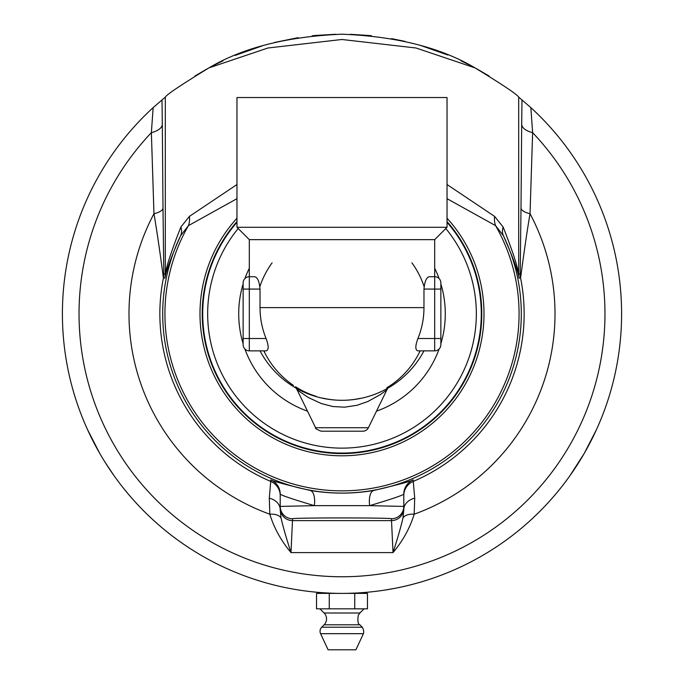 <?xml version="1.0" encoding="UTF-8"?>
<svg xmlns="http://www.w3.org/2000/svg" width="684" height="684" viewBox="0 0 684 684"><rect width="100%" height="100%" fill="white"/><g stroke="black" fill="none" stroke-linecap="round" stroke-linejoin="round"><path stroke-width="1.03" d="M354.739 593.387L354.739 608.837L367.47 608.837L367.47 593.387L342 593.387A279.594 279.594 0 0 0 530.852 107.619L518.686 97.102C517.13 94.418 502.586 84.679 475.029 67.878C440.829 47.615 396.481 36.389 342 34.2C287.16 36.483 242.811 47.709 208.971 67.878C181.414 84.679 166.87 94.418 165.314 97.102L153.148 107.619A279.594 279.594 0 0 0 342 593.387L342.616 593.387M316.128 35.397L312.135 35.799M298.173 37.663L274.472 42.476M262.947 45.606L235.134 55.43M223.044 60.773L214.502 64.963M207.628 68.605L194.94 76.001M335.673 34.268L315.435 35.465M322.463 593.387L322.463 592.703L323.951 592.806M339.153 593.37L340.606 593.387M99.864 453.586L87.68 429.945L99.864 453.586M105.114 462.307L114.245 475.97M275.071 585.256L269.051 583.7M316.786 592.25L311.682 591.737M266.35 582.956L263.682 582.195M331.945 593.208L325.567 592.9M331.808 593.199L334.006 593.276M251.917 578.476L253.148 578.895M253.755 579.091L254.508 579.348M330.543 593.156L325.422 592.891M302.131 590.531L295.992 589.574M261.955 581.682L259.151 580.827M236.963 227.293L447.037 227.293L447.037 97.53L236.963 97.53L236.963 227.293L249.318 239.648L434.682 239.648L447.037 227.293M315.589 427.722C314.854 428.304 316.709 429.458 321.147 431.194L362.853 431.194A6.182 6.182 0 0 0 368.411 427.722L315.589 427.722L297.138 389.889L308.287 397.481L321.394 403.586L332.937 406.535L344.505 407.177L357.065 405.287L367.898 401.482L380.415 394.557L386.879 389.846L387.896 388.136L386.879 389.854L388.059 387.913M365.393 592.404L359.194 592.857M400.815 587.129L394.728 588.368M427.774 579.904L424.525 580.93M310.279 591.583L309.707 591.515M370.574 591.925L367.855 592.19M405.663 586.043L403.551 586.53M395.318 588.257L385.964 589.907M418.693 582.665L414.102 583.931M352.44 593.19L351.841 593.216M348.729 593.31L348.224 593.319M348.173 593.319L355.338 593.071M350.747 593.25L349.686 593.284M349.652 593.284L348.404 593.31M360.049 592.806L361.537 592.703L361.537 593.387M368.565 35.465L350.473 34.328M489.06 76.001L476.372 68.605M469.386 64.903L460.896 60.739M447.883 55.028L420.874 45.554M404.928 41.373L391.513 38.62M371.421 35.756L368.915 35.5M569.755 475.97L584.136 453.586L596.32 429.945M249.318 268.205A103.284 103.284 0 0 0 244.898 278.576M243.136 283.886A103.284 103.284 0 0 0 243.136 343.701M244.898 349.011A103.284 103.284 0 0 0 307.509 411.152M376.491 411.152A103.284 103.284 0 0 0 439.102 349.011M440.864 343.701A103.284 103.284 0 0 0 440.864 283.886M439.102 278.576A103.284 103.284 0 0 0 434.682 268.205M243.136 344.685A6.182 6.182 0 0 0 249.318 350.866L266.076 350.866C268.838 350.105 268.838 345.984 266.076 338.512L243.136 338.512L243.136 344.685M243.136 289.076L260.031 289.076C259.339 281.406 257.535 277.285 254.619 276.721L249.318 276.721A6.182 6.182 0 0 0 243.136 282.902L243.136 338.512M260.031 289.076L260.031 307.612A81.969 81.969 0 0 0 266.076 338.512M440.864 344.685L440.864 282.902A6.182 6.182 0 0 0 434.682 276.721L429.381 276.721C426.465 277.285 424.661 281.406 423.969 289.076L434.682 289.076L434.682 350.866A6.182 6.182 0 0 0 440.864 344.685A6.182 6.182 0 0 1 434.682 350.866L417.924 350.866C415.162 350.105 415.162 345.984 417.924 338.512A81.969 81.969 0 0 0 423.969 307.612L423.969 289.076M424.362 284.86L424.106 286.57A86.5 86.5 0 0 0 411.913 262.853M349.832 399.943A86.5 86.5 0 0 0 359.852 398.439M386.802 387.794A86.5 86.5 0 0 0 390.376 385.511M390.778 385.229A86.5 86.5 0 0 0 390.786 385.229A86.5 86.5 0 0 0 420.156 350.866M272.087 262.853A86.5 86.5 0 0 0 259.894 286.57L259.638 284.86M263.844 350.866A86.5 86.5 0 0 0 293.402 385.357M295.522 386.751A86.5 86.5 0 0 0 316.188 396.352M322.762 398.131A86.5 86.5 0 0 0 334.681 399.986M260.031 307.612L423.969 307.612M329.261 593.387L316.53 593.387L316.53 608.837L329.261 608.837L329.261 593.387L342 593.387M354.739 608.837L329.261 608.837M324.105 613.001L359.895 613.001L358.245 615.344C357.476 621.2 358.023 624.347 359.878 624.791L324.122 624.791A8.353 8.353 0 0 0 324.105 613.001L319.941 608.837M320.582 633.683L328.098 649.8L355.902 649.8L363.418 633.683L320.582 633.683A5.737 5.737 0 0 1 321.711 627.219L362.289 627.219L359.878 624.791M503.142 227.054L494.592 216.375A19.776 16.578 -63.9 0 0 495.558 225.626L503.381 235.672C512.624 256.62 517.856 270.761 519.079 278.089L520.575 277.918C521.806 268.983 525.782 238.571 530.032 213.716A19.776 6.883 0.4 0 1 521.003 207.996L520.191 274.027L518.686 274.181C517.514 266.042 512.333 250.335 503.142 227.054A19.776 14.005 -26.8 0 0 503.381 235.672A179.293 179.293 0 0 1 342 493.087A179.293 179.293 0 0 1 180.619 235.672L188.442 225.626L236.963 198.685M414.701 498.183A15.45 12.021 180 0 0 403.791 509.683L402.979 517.959A15.45 8.319 -164.7 0 1 414.179 514.197L414.701 498.183L413.153 479.894C411.913 480.997 398.815 484.511 373.84 490.445C352.645 494.01 331.415 494.01 310.16 490.445C285.185 484.511 272.078 480.997 270.847 479.894L269.299 498.183L269.821 514.197A15.45 8.319 164.7 0 1 281.021 517.959L280.209 509.683A15.45 12.021 180 0 0 269.299 498.183M164.921 278.089C166.135 270.804 171.368 256.662 180.619 235.672A19.776 14.005 -153.2 0 0 180.858 227.054C171.65 250.378 166.468 266.085 165.314 274.181A19.776 19.768 -84.3 0 1 164.921 278.089L163.425 277.918C162.194 268.983 158.218 238.571 153.968 213.716A213.006 213.006 0 0 0 269.821 514.197C274.027 527.962 281.081 540.762 290.982 552.595C286.374 538.325 283.056 526.774 281.021 517.959M292.572 518.771C290.178 517.66 393.822 517.66 391.428 518.771L393.018 552.595L290.982 552.595L292.572 518.771A12.355 12.355 0 0 1 280.209 506.416L280.209 494.096C281.261 495.327 292.641 499.175 314.341 505.647L280.209 506.416L280.209 509.674M280.209 508.263A12.355 12.355 0 0 0 292.572 520.618L391.428 520.618A12.355 12.355 0 0 0 403.791 508.263L403.791 506.416L369.659 505.647A15.45 6.84 80.3 0 1 373.84 490.445M447.037 222.326A139.28 139.28 0 0 1 342 453.073A139.28 139.28 0 0 1 236.963 222.326M445.806 228.524A134.338 134.338 0 0 1 342 448.131A134.338 134.338 0 0 1 238.194 228.524M402.979 517.959C400.944 526.774 397.626 538.325 393.018 552.595C402.919 540.762 409.972 527.962 414.179 514.197A213.006 213.006 0 0 0 530.032 213.716L532.631 132.653L530.852 107.619M153.148 107.619L151.369 132.653L153.968 213.716A19.776 6.883 -0.4 0 0 162.997 207.996L162.313 124.266A19.776 9.439 -0.5 0 1 151.369 132.653A262.964 262.964 0 0 0 157.645 501.312A262.964 262.964 0 0 0 526.355 501.312A262.964 262.964 0 0 0 532.631 132.653A19.776 9.439 0.5 0 1 521.687 124.266L521.003 207.996M447.037 198.685L495.558 225.626A177.062 177.062 0 0 1 342 490.856A177.062 177.062 0 0 1 188.442 225.626A19.776 16.578 -116.1 0 0 189.408 216.375L180.858 227.054M494.592 216.375L447.037 184.543M236.963 184.543L189.408 216.375M208.971 67.878L267.897 48.008L341.897 39.484L416.034 48L475.029 67.878M413.153 479.894A15.45 15.441 0 0 0 403.791 494.096C402.731 495.327 391.351 499.183 369.659 505.647L314.341 505.647A15.45 6.84 99.7 0 0 310.16 490.445M403.791 509.683L403.791 508.263M403.791 494.096L403.791 506.416A12.355 12.355 180 0 1 391.428 518.771M249.318 350.866L249.318 239.648M243.136 282.902A6.182 6.182 0 0 1 249.318 276.721M440.864 338.512L417.924 338.512M440.864 289.076L434.682 289.076L434.682 239.648M280.209 495.661A15.45 15.441 180 0 0 270.804 481.442A182.141 182.141 0 0 1 163.425 277.918A19.776 19.768 -84.3 0 0 163.809 274.027L162.997 207.996M520.191 274.027A19.776 19.768 84.3 0 0 520.575 277.918A182.141 182.141 0 0 1 413.196 481.442A15.45 15.441 0 0 0 403.791 495.661M521.995 99.847L521.687 124.266M519.079 278.089A19.776 19.768 84.3 0 1 518.686 274.181L518.686 97.102M165.314 97.102L165.314 274.181L163.809 274.027M162.313 124.266L162.005 99.847M447.037 221.565A139.784 139.784 0 0 1 342 453.577A139.784 139.784 0 0 1 236.963 221.565M236.963 218.222A142.016 142.016 0 0 0 290.76 446.242A142.016 142.016 0 0 0 447.037 218.222M270.847 479.894A15.45 15.441 180 0 1 280.209 494.096M297.147 389.889L296.112 388.136M368.411 427.722L386.879 389.846M260.031 350.866A92.682 92.682 0 0 0 423.969 350.866M359.895 613.001L364.059 608.837M324.122 624.791L321.711 627.219M363.418 633.683C364.033 631.717 363.657 629.562 362.289 627.219"/></g></svg>
